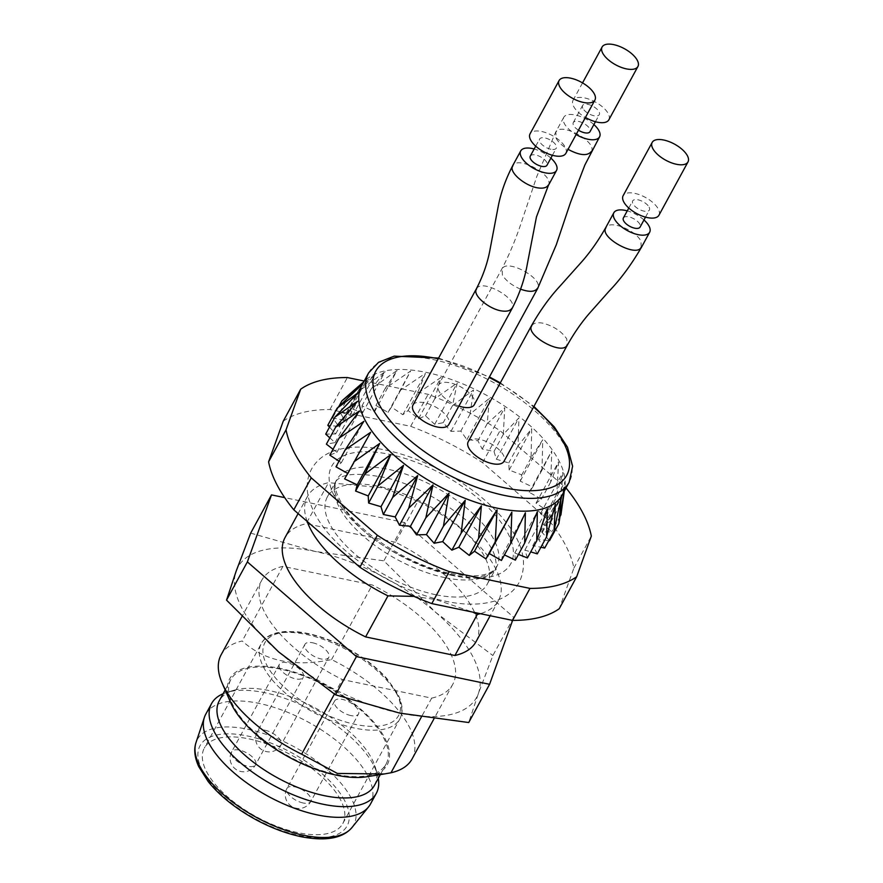 <?xml version="1.0" encoding="UTF-8"?>
<svg xmlns="http://www.w3.org/2000/svg" width="883" height="883" viewBox="0 0 883 883"><rect width="100%" height="100%" fill="white"/><g stroke="black" fill="none" stroke-linecap="round" stroke-linejoin="round"><path stroke-width="0.66" stroke-dasharray="4.42 3.31" d="M476.036 641.665A108.764 48.885 28.6 0 0 395.507 542.294L417.88 501.246A108.764 48.885 -151.4 0 1 470.153 536.676A108.764 48.885 -151.4 0 1 498.42 600.617A108.764 48.885 -151.4 0 1 480.286 613.674M347.626 473.365L348.134 473.652L344.624 478.884M339.028 461.202L341.335 462.725L335.97 466.809M333.034 449.281L336.931 452.295L329.845 455.131M329.812 437.869L335.032 442.626L326.39 444.149M329.502 427.151L335.683 433.95L325.706 434.116M549.557 540.661L541.687 531.996L551.654 531.831L542.339 523.321L550.97 521.798L540.44 513.652L547.526 510.816L536.025 503.222L541.4 499.138L529.226 492.295L532.736 487.063L520.197 481.136L521.765 474.899L509.16 470.032L508.751 462.924L496.378 459.237L494.005 451.445L482.184 449.028L477.902 440.738L466.919 439.657L460.827 431.081L450.959 431.357L443.211 422.692L434.69 424.326L425.485 415.794L418.531 418.73L408.078 410.54L402.858 414.723L391.434 407.085L388.067 412.394L375.937 405.485L374.524 411.809L361.997 405.805L362.571 412.968L349.944 408.012L352.483 415.86L340.076 412.074L344.513 420.396L332.637 417.88L338.873 426.478L327.814 425.286M544.723 548.067L538.498 539.469L548.807 540.584M537.283 553.873L532.846 545.551L540.893 547.25M527.416 557.935L524.888 550.087L530.716 551.875M515.363 560.142L514.8 552.979L518.487 554.425M501.423 560.462L502.835 554.138L504.447 554.91M364.182 381.037L428.112 394.337A169.944 76.38 -151.4 0 1 500.021 430.683L566.014 488.001M283.233 421.202A169.944 76.38 -151.4 0 1 329.944 409.535L410.672 426.323A169.944 76.38 -151.4 0 1 482.582 462.67L548.685 520.087A169.944 76.38 -151.4 0 1 573.884 568.1L559.248 608.718M435.727 594.723A91.092 40.938 -151.4 0 1 352.427 551.809A91.092 40.938 -151.4 0 1 327.317 496.952A91.092 40.938 -151.4 0 1 385.154 487.846A91.092 40.938 -151.4 0 1 463.586 530.606A91.092 40.938 -151.4 0 1 487.261 584.149A91.092 40.938 -151.4 0 1 435.727 594.723M307.141 521.423A108.764 48.885 -151.4 0 1 307.439 496.489A108.764 48.885 -151.4 0 1 328.542 482.659L306.169 523.707A108.764 48.885 28.6 0 0 285.054 537.537M413.961 596.378L435.705 599.535L472.835 612.129M417.88 501.246L382.725 487.802L328.542 482.659M468.189 441.798A20.397 9.161 -151.4 0 1 479.723 439.436A20.397 9.161 -151.4 0 1 498.376 449.039A20.397 9.161 -151.4 0 1 503.994 461.323M458.906 406.048A20.397 9.161 -151.4 0 1 439.083 391.368A20.397 9.161 -151.4 0 1 438.476 385.198A20.397 9.161 -151.4 0 1 450.01 382.836A20.397 9.161 -151.4 0 1 468.663 392.438A20.397 9.161 -151.4 0 1 474.281 404.723M412.968 405.109A20.397 9.161 -151.4 0 1 424.502 402.736A20.397 9.161 -151.4 0 1 443.156 412.35A20.397 9.161 -151.4 0 1 448.774 424.624M361.666 385.661A114.194 51.324 -151.4 0 1 367.218 378.873A114.194 51.324 -151.4 0 1 486.511 395.253A114.194 51.324 -151.4 0 1 564.899 486.654A114.194 51.324 -151.4 0 1 562.195 494.988M560.959 514.767L564.877 481.963L560.275 504.734L562.979 472.295L556.831 493.752L558.575 461.864L550.694 482.074L551.776 450.948L542.041 470.01L542.736 439.789L531.069 457.836L531.698 428.674L518.056 445.86L518.928 417.891L503.31 434.381L504.734 407.681L487.206 423.674L489.469 398.31L470.131 414.017L473.498 389.999L452.515 405.628L457.239 382.968L434.789 398.73L441.07 377.383L417.383 393.487L425.407 373.377L400.727 390.021L410.617 371.048L385.242 388.432L397.074 370.452L371.301 388.741L385.109 371.622L359.249 390.948L375.021 374.502L349.381 395.01L360.65 384.502M329.944 409.535L347.383 377.549M573.884 568.1L591.323 536.102M548.685 520.087L566.124 488.1M482.582 462.67L500.021 430.683M410.672 426.323L428.112 394.337M395.507 542.294L306.169 523.707M348.134 473.652L370.683 432.295M341.335 462.725L363.884 421.368M336.931 452.295L359.469 410.948M335.032 442.626L357.571 401.268M335.683 433.95L358.222 392.593M338.785 406.61L332.637 417.88M338.873 426.478L361.412 385.12M349.381 395.01L340.076 412.074M344.513 420.396L367.063 379.039M359.249 390.948L349.944 408.012M352.483 415.86L375.021 374.502M371.301 388.741L361.997 405.805M362.571 412.968L385.109 371.622M385.242 388.432L375.937 405.485M374.524 411.809L397.074 370.452M400.727 390.021L391.434 407.085M388.067 412.394L410.617 371.048M417.383 393.487L408.078 410.54M402.858 414.723L425.407 373.377M434.789 398.73L425.485 415.794M418.531 418.73L441.07 377.383M452.515 405.628L443.211 422.692M434.69 424.326L457.239 382.968M470.131 414.017L460.827 431.081M450.959 431.357L473.498 389.999M487.206 423.674L477.902 440.738M466.919 439.657L489.469 398.31M503.31 434.381L494.005 451.445M482.184 449.028L504.734 407.681M518.056 445.86L508.751 462.924M496.378 459.237L518.928 417.891M531.069 457.836L521.765 474.899M509.16 470.032L531.698 428.674M542.041 470.01L532.736 487.063M520.197 481.136L542.736 439.789M550.694 482.074L541.4 499.138M529.226 492.295L551.776 450.948M556.831 493.752L547.526 510.816M536.025 503.222L558.575 461.864M560.275 504.734L550.97 521.798M540.44 513.652L562.979 472.295M560.098 516.356L551.654 531.831M542.339 523.321L564.877 481.963M541.687 531.996L564.226 490.65M538.498 539.469L561.036 498.122M532.846 545.551L555.396 504.193M524.888 550.087L547.427 508.74M514.8 552.979L537.339 511.621M502.835 554.138L525.385 512.791M565.848 153.366A20.397 9.161 28.6 0 0 552.339 135.563A20.397 9.161 28.6 0 0 530.043 133.852M530.286 156.114A9.514 4.283 -151.4 0 1 540.694 156.909A9.514 4.283 -151.4 0 1 546.996 165.22M550.915 149.271A9.514 4.283 -151.4 0 1 542.217 144.79A9.514 4.283 -151.4 0 1 539.59 139.05A9.514 4.283 -151.4 0 1 549.999 139.856A9.514 4.283 -151.4 0 1 556.301 148.167A9.514 4.283 -151.4 0 1 550.915 149.271M550.882 158.112A20.397 9.161 28.6 0 0 534.171 148.995M593.884 124.558A20.397 9.161 28.6 0 0 575.286 114.989A20.397 9.161 28.6 0 0 563.74 117.351A20.397 9.161 28.6 0 0 564.347 123.521A20.397 9.161 28.6 0 0 576.124 134.525M578.475 130.209A9.514 4.283 -151.4 0 1 573.575 125.441A9.514 4.283 -151.4 0 1 573.299 122.56A9.514 4.283 -151.4 0 1 583.696 123.366A9.514 4.283 -151.4 0 1 590.01 131.677M582.879 108.377A9.514 4.283 -151.4 0 1 582.592 105.496A9.514 4.283 -151.4 0 1 593.001 106.302A9.514 4.283 -151.4 0 1 599.303 114.613A9.514 4.283 -151.4 0 1 591.433 114.978A9.514 4.283 -151.4 0 1 582.879 108.377M608.851 119.823A20.397 9.161 28.6 0 0 603.232 107.538A20.397 9.161 28.6 0 0 584.579 97.925A20.397 9.161 28.6 0 0 573.045 100.298A20.397 9.161 28.6 0 0 573.652 106.457A20.397 9.161 28.6 0 0 585.429 117.461M658.939 215.231A20.397 9.161 28.6 0 0 658.332 209.072A20.397 9.161 28.6 0 0 639.998 194.922A20.397 9.161 28.6 0 0 623.133 195.706M623.376 217.969A9.514 4.283 -151.4 0 1 631.246 217.604A9.514 4.283 -151.4 0 1 639.811 224.205A9.514 4.283 -151.4 0 1 640.087 227.086M649.104 207.152A9.514 4.283 -151.4 0 1 649.391 210.022A9.514 4.283 -151.4 0 1 638.983 209.227A9.514 4.283 -151.4 0 1 632.681 200.916A9.514 4.283 -151.4 0 1 640.55 200.551A9.514 4.283 -151.4 0 1 649.104 207.152M643.972 219.966A20.397 9.161 28.6 0 0 627.261 210.86M512.615 620.385L513.718 617.294L404.69 522.593L284.69 497.637M236.191 571.047A135.949 61.104 -151.4 0 1 314.845 551.389A135.949 61.104 -151.4 0 1 435.948 612.592A135.949 61.104 -151.4 0 1 478.398 693.453A135.949 61.104 -151.4 0 1 399.734 713.111A135.949 61.104 -151.4 0 1 278.631 651.908A135.949 61.104 -151.4 0 1 236.191 571.047M431.677 698.144A108.764 48.885 28.6 0 0 452.78 684.314A108.764 48.885 28.6 0 0 372.251 584.943L282.913 566.356A108.764 48.885 28.6 0 0 261.798 580.186A108.764 48.885 28.6 0 0 342.339 679.557L431.677 698.144L421.357 717.051M513.718 617.294L492.88 655.528L478.398 693.453L468.73 722.537M404.69 522.593L383.851 560.826L435.948 612.592L492.88 655.528M250.673 533.122L314.845 551.389L383.851 560.826M279.812 668.365A13.598 6.115 -151.4 0 1 279.414 664.259A13.598 6.115 -151.4 0 1 290.662 663.74A13.598 6.115 -151.4 0 1 302.88 673.166A13.598 6.115 -151.4 0 1 303.288 677.272A13.598 6.115 -151.4 0 1 292.041 677.802A13.598 6.115 -151.4 0 1 279.812 668.365M312.615 642.78A13.598 6.115 -151.4 0 1 328.388 653.265A13.598 6.115 -151.4 0 1 328.796 657.371A13.598 6.115 -151.4 0 1 313.929 656.235A13.598 6.115 -151.4 0 1 304.922 644.358A13.598 6.115 -151.4 0 1 312.615 642.78M350.816 715.55A13.598 6.115 -151.4 0 1 338.377 709.148A13.598 6.115 -151.4 0 1 334.635 700.959A13.598 6.115 -151.4 0 1 345.882 700.429A13.598 6.115 -151.4 0 1 358.101 709.866A13.598 6.115 -151.4 0 1 358.509 713.972A13.598 6.115 -151.4 0 1 350.816 715.55M340.474 799.7A78.852 35.441 28.6 0 0 269.58 745.009A78.852 35.441 28.6 0 0 204.348 748.044A78.852 35.441 28.6 0 0 256.611 816.907A78.852 35.441 28.6 0 0 342.814 823.541A78.852 35.441 28.6 0 0 340.474 799.7M370.474 804.038A93.808 42.163 28.6 0 0 367.692 775.682A93.808 42.163 28.6 0 0 283.355 710.616A93.808 42.163 28.6 0 0 205.75 714.226M378.288 778.353A93.808 42.163 28.6 0 0 377.449 774.678A93.808 42.163 28.6 0 0 373.509 765.02A93.808 42.163 28.6 0 0 306.677 707.592A93.808 42.163 28.6 0 0 226.655 692.471A93.808 42.163 28.6 0 0 223.112 693.751M374.414 785.44A88.366 39.724 28.6 0 0 375.507 767.824A88.366 39.724 28.6 0 0 371.798 758.729A88.366 39.724 28.6 0 0 308.851 704.634A88.366 39.724 28.6 0 0 233.465 690.385A88.366 39.724 28.6 0 0 219.249 700.837M233.498 706.223A88.366 39.724 -151.4 0 1 230.871 679.513A88.366 39.724 -151.4 0 1 303.973 676.102A88.366 39.724 -151.4 0 1 383.432 737.404A88.366 39.724 -151.4 0 1 386.048 764.115A88.366 39.724 -151.4 0 1 312.946 767.526A88.366 39.724 -151.4 0 1 233.498 706.223M230.662 702.515A89.724 40.331 -151.4 0 1 320.805 682.78A89.724 40.331 -151.4 0 1 385.319 739.104A89.724 40.331 -151.4 0 1 366.831 776.753M412.085 758.95A108.764 48.885 28.6 0 0 331.555 659.579C294.26 667.294 264.481 661.102 242.218 640.992A108.764 48.885 28.6 0 0 221.114 654.822M334.414 694.082L342.339 679.557M331.555 659.579L372.251 584.943M282.913 566.356L242.218 640.992M453.078 575.606A101.964 45.828 -151.4 0 1 330.419 469.061A101.964 45.828 -151.4 0 1 480.231 500.219A101.964 45.828 -151.4 0 1 453.078 575.606M445.032 577.67A91.092 40.938 -151.4 0 1 361.732 534.745A91.092 40.938 -151.4 0 1 336.622 479.888A91.092 40.938 -151.4 0 1 436.191 487.548A91.092 40.938 -151.4 0 1 496.566 567.096A91.092 40.938 -151.4 0 1 445.032 577.67M438.222 358.774A108.764 48.885 -151.4 0 1 489.16 377.449M500.043 383.377A108.764 48.885 -151.4 0 1 533.597 407.041M368.652 372.858A114.194 51.324 -151.4 0 1 493.487 382.46A114.194 51.324 -151.4 0 1 569.182 482.195M476.61 288.951C480.981 277.869 519.16 299.061 511.864 308.333M548.133 185.287C555.429 176.015 517.25 154.823 512.88 165.905M520.617 289.171C512.063 285.507 506.014 280.827 502.449 275.143L502.074 269.127C506.246 257.924 544.491 278.951 537.427 288.355M591.191 151.655C598.255 142.251 559.999 121.236 555.837 132.428L556.213 138.443C558.475 142.351 562.427 145.982 568.056 149.337M531.831 325.65C533.575 323.001 537.328 322.196 543.089 323.211C553.84 326.224 561.731 331.467 566.765 338.94L567.096 345.032M641.224 247.141L640.892 241.059C635.484 229.933 609.215 219.536 605.959 227.77M232.141 755.804A13.598 6.115 -151.4 0 1 231.743 751.698A13.598 6.115 -151.4 0 1 246.6 752.835A13.598 6.115 -151.4 0 1 255.617 764.711A13.598 6.115 -151.4 0 1 244.37 765.23A13.598 6.115 -151.4 0 1 232.141 755.804M264.944 730.208A13.598 6.115 -151.4 0 1 277.372 736.621A13.598 6.115 -151.4 0 1 281.125 744.81A13.598 6.115 -151.4 0 1 266.269 743.663A13.598 6.115 -151.4 0 1 257.251 731.786A13.598 6.115 -151.4 0 1 264.944 730.208M303.145 802.989A13.598 6.115 -151.4 0 1 290.706 796.576A13.598 6.115 -151.4 0 1 286.964 788.387A13.598 6.115 -151.4 0 1 301.82 789.534A13.598 6.115 -151.4 0 1 310.838 801.411A13.598 6.115 -151.4 0 1 303.145 802.989M396.301 692.603A76.137 34.216 -151.4 0 1 320.01 711.665A76.137 34.216 -151.4 0 1 278.84 633.232A76.137 34.216 -151.4 0 1 396.301 692.603M397.449 695.208A78.852 35.441 28.6 0 0 326.555 640.506A78.852 35.441 28.6 0 0 261.324 643.552A78.852 35.441 28.6 0 0 313.586 712.415A78.852 35.441 28.6 0 0 399.778 719.049A78.852 35.441 28.6 0 0 397.449 695.208M344.635 800.572A83.753 37.649 28.6 0 0 215.408 735.263A83.753 37.649 28.6 0 0 260.695 821.543A83.753 37.649 28.6 0 0 344.635 800.572M351.953 827.559A89.095 40.044 28.6 0 0 351.114 797.945A89.095 40.044 28.6 0 0 267.77 734.943A89.095 40.044 28.6 0 0 196.015 742.537M379.977 476.677C425.893 484.116 488.685 530.131 495.142 557.25C497.405 570.297 497.703 570.186 485.341 575.462C458.674 584.899 385.264 556.389 354.679 521.941C339.193 504.226 332.472 491.93 334.502 485.054C334.613 482.361 336.335 480.032 339.679 478.067C346.279 473.685 359.712 473.222 379.977 476.677M385.518 450.054C405.154 454.226 424.955 461.754 444.911 472.626C472.471 487.913 493.752 505.617 508.751 525.76C523.818 546.224 527.328 565.054 519.27 582.239C514.37 590.882 506.743 596.963 496.378 600.506C479.922 605.804 459.911 605.33 436.357 599.071C410.319 592.007 385.54 580.197 362.019 563.652C333.31 543.089 315.584 521.5 308.818 498.895C305.959 487.99 306.876 478.023 311.578 469.005C316.445 460.429 324.017 454.359 334.282 450.805C348.498 446.103 365.573 445.849 385.518 450.054M498.42 600.617L490.175 615.738M327.317 496.952L336.622 479.888C332.88 484.646 335.794 494.491 345.363 509.403C364.028 536.312 412.725 566.29 450.639 573.486C467.129 576.61 479.458 576.643 487.637 573.608C492.67 571.599 495.639 569.436 496.566 567.096L487.261 584.149M385.154 487.846L382.858 487.25M463.586 530.606L470.153 536.676M307.439 496.489L298.112 513.586M438.608 358.068L489.436 376.931M500.319 382.869L533.928 406.423M367.218 378.873L363.741 381.853M564.899 486.654L564.281 491.18M562.592 503.387L562.35 505.153M552.416 155.287L556.301 148.167M535.705 146.17L539.59 139.05M563.74 117.351L555.606 132.284L536.809 176.468L521.665 221.49C515.992 238.73 509.392 254.558 501.842 268.973L438.476 385.198M595.429 121.733L599.303 114.613M573.299 122.56L582.592 105.496M582.537 82.892L573.045 100.298M645.506 217.141L649.391 210.022M628.795 208.035L632.681 200.916M279.414 664.259L231.743 751.698A13.598 13.598 0 0 0 243.576 771.797A13.598 13.598 0 0 0 255.617 764.711L303.288 677.272M304.922 644.358L257.251 731.786A13.598 13.598 0 0 0 262.681 750.23A13.598 13.598 0 0 0 281.125 744.81L328.796 657.371M334.635 700.959L286.964 788.387A13.598 13.598 0 0 0 296.136 808.21A13.598 13.598 0 0 0 310.838 801.411L358.509 713.972M342.814 823.541L399.778 719.049C403.509 712.46 402.769 703.939 397.549 693.464L386.875 678.519C376.39 666.952 362.946 656.764 346.544 647.956C329.16 638.851 312.659 633.442 297.063 631.753L284.779 631.522C272.737 632.681 264.922 636.698 261.324 643.552L204.348 748.044M233.465 690.385L226.655 692.471M375.507 767.824L377.449 774.678M380.33 774.601L386.048 764.115M225.165 689.998L230.871 679.513M261.798 580.186L241.898 616.698M452.78 684.314L433.928 718.894"/><path stroke-width="1.32" d="M480.286 613.674A108.764 48.885 -151.4 0 1 477.306 614.447L454.922 655.495A108.764 48.885 28.6 0 0 476.036 641.665L490.175 615.738M360.65 384.502L341.942 400.816L361.412 385.12L337.107 408.222L358.222 392.593L335.01 417.052L357.571 401.268L335.695 427.085L359.469 410.948L339.138 438.078L363.884 421.368L345.264 449.745L370.683 432.295L344.624 478.884L357.174 484.811L355.595 491.047L368.211 495.915L368.619 503.023L380.981 506.71L383.354 514.502L395.176 516.919L399.469 525.208L410.44 526.29L416.533 534.866L426.412 534.59L434.149 543.255L442.67 541.621L451.886 550.153L458.84 547.217L469.281 555.407L474.502 551.224L485.937 558.862L489.292 553.553L501.423 560.462L510.727 543.398L525.385 512.791L524.668 543.089L537.339 511.621L536.721 540.871L547.427 508.74L546.588 536.809L555.396 504.193L554.027 531.003L561.036 498.122L558.862 523.597L564.226 490.65M345.264 449.745L335.97 466.809L347.626 473.365M339.138 438.078L329.845 455.131L339.028 461.202M335.695 427.085L326.39 444.149L333.034 449.281M335.01 417.052L325.706 434.116L329.812 437.869M337.107 408.222L327.814 425.286L329.502 427.151M548.807 540.584L549.557 540.661L558.862 523.597M540.893 547.25L544.723 548.067L554.027 531.003M530.716 551.875L537.283 553.873L546.588 536.809M518.487 554.425L527.416 557.935L536.721 540.871M504.447 554.91L515.363 560.142L524.668 543.089M566.014 488.001L566.124 488.1A169.944 76.38 -151.4 0 1 591.323 536.102L576.687 576.731A169.944 76.38 -151.4 0 1 529.977 588.398L449.248 571.61A169.944 76.38 -151.4 0 1 377.339 535.264L311.246 477.846A169.944 76.38 -151.4 0 1 286.037 429.833L300.673 389.215A169.944 76.38 -151.4 0 1 347.383 377.549L364.182 381.037M576.687 576.731L559.248 608.718A169.944 76.38 -151.4 0 1 512.537 620.385L431.809 603.597A169.944 76.38 -151.4 0 1 359.9 567.25L293.807 509.833A169.944 76.38 -151.4 0 1 268.598 461.831L283.233 421.202L300.673 389.215M298.112 513.586L285.054 537.537A108.764 48.885 28.6 0 0 365.595 636.908L387.968 595.859A108.764 48.885 -151.4 0 1 307.141 521.423M387.968 595.859L413.961 596.378M472.835 612.129L477.306 614.447M649.634 232.295L641.5 247.218C631.4 264.591 620.594 279.249 609.06 291.202L589.204 313.586C581.389 322.604 574.105 333.112 567.361 345.098L503.994 461.323A20.397 9.161 -151.4 0 1 481.71 459.613A20.397 9.161 -151.4 0 1 468.189 441.798L531.555 325.573C540.186 310.463 549.469 297.538 559.403 286.776L580.098 263.62C589.292 253.498 597.824 241.523 605.694 227.693L613.828 212.77A20.397 9.161 28.6 0 0 619.447 225.044A20.397 9.161 28.6 0 0 638.1 234.657A20.397 9.161 28.6 0 0 649.634 232.295A20.397 9.161 28.6 0 0 649.038 226.125A20.397 9.161 28.6 0 0 643.972 219.966M576.124 134.525A20.397 9.161 28.6 0 0 599.557 136.876L584.888 164.966L570.495 202.483L556.29 244.757L537.648 288.498L474.281 404.723A20.397 9.161 -151.4 0 1 458.906 406.048M556.544 170.43L548.409 185.364L536.456 216.92L527.372 263.785C524.811 278.686 519.734 293.553 512.14 308.41L448.774 424.624A20.397 9.161 -151.4 0 1 437.24 426.997A20.397 9.161 -151.4 0 1 418.586 417.383A20.397 9.161 -151.4 0 1 412.968 405.109L476.334 288.884C482.692 276.666 487.129 264.216 489.657 251.534L498.133 206.843C500.738 193.134 505.562 179.459 512.604 165.838L520.738 150.905A20.397 9.161 28.6 0 0 521.345 157.075A20.397 9.161 28.6 0 0 545.01 172.803A20.397 9.161 28.6 0 0 556.544 170.43A20.397 9.161 28.6 0 0 550.882 158.112M533.928 406.423L554.27 426.853L567.515 447.262L572.625 466.191L569.182 482.195L562.195 494.988A114.194 51.324 -151.4 0 1 497.593 508.244A114.194 51.324 -151.4 0 1 393.156 454.436A114.194 51.324 -151.4 0 1 361.666 385.661L368.652 372.858L378.575 362.306L394.226 356.136L438.608 358.068M353.928 461.82L379.712 443.454L364.9 473.994L390.75 454.568L377.913 485.959L403.531 465.352L392.659 497.438L417.725 475.562L408.763 508.144L432.99 484.933L425.838 517.813L448.95 493.244L443.454 526.191L465.22 500.275L461.18 533.1L481.378 505.86L478.586 538.343L497.052 509.866L495.242 541.809L511.842 512.195L510.727 543.398M564.138 491.445L560.959 514.767L560.098 516.356M268.598 461.831L286.037 429.833M293.807 509.833L311.246 477.846M359.9 567.25L377.339 535.264M431.809 603.597L449.248 571.61M512.537 620.385L529.977 588.398M365.595 636.908L454.922 655.495M474.502 551.224L497.052 509.866M495.242 541.809L485.937 558.862M478.586 538.343L469.281 555.407M461.18 533.1L451.886 550.153M458.84 547.217L481.378 505.86M443.454 526.191L434.149 543.255M442.67 541.621L465.22 500.275M425.838 517.813L416.533 534.866M426.412 534.59L448.95 493.244M408.763 508.144L399.469 525.208M410.44 526.29L432.99 484.933M392.659 497.438L383.354 514.502M395.176 516.919L417.725 475.562M377.913 485.959L368.619 503.023M380.981 506.71L403.531 465.352M364.9 473.994L355.595 491.047M368.211 495.915L390.75 454.568M357.174 484.811L379.712 443.454M341.942 400.816L338.785 406.61M489.292 553.553L511.842 512.195M559.105 80.53L530.043 133.852A20.397 9.161 28.6 0 0 530.65 140.011A20.397 9.161 28.6 0 0 554.314 155.739A20.397 9.161 28.6 0 0 565.848 153.366L594.921 100.055A20.397 9.161 28.6 0 0 581.4 82.251A20.397 9.161 28.6 0 0 559.105 80.53A20.397 9.161 28.6 0 0 564.734 92.814A20.397 9.161 28.6 0 0 583.376 102.428A20.397 9.161 28.6 0 0 594.921 100.055M552.416 155.287L546.996 165.22A9.514 4.283 -151.4 0 1 541.621 166.324A9.514 4.283 -151.4 0 1 532.913 161.843A9.514 4.283 -151.4 0 1 530.286 156.114L535.705 146.17M534.171 148.995A20.397 9.161 28.6 0 0 520.738 150.905M599.557 136.876A20.397 9.161 28.6 0 0 593.884 124.558M595.429 121.733L590.01 131.677A9.514 4.283 -151.4 0 1 578.475 130.209M585.429 117.461A20.397 9.161 28.6 0 0 608.851 119.823L637.923 66.501A20.397 9.161 28.6 0 0 624.402 48.697A20.397 9.161 28.6 0 0 602.118 46.987A20.397 9.161 28.6 0 0 602.714 53.146A20.397 9.161 28.6 0 0 621.047 67.296A20.397 9.161 28.6 0 0 637.923 66.501M652.195 142.395L623.133 195.706A20.397 9.161 28.6 0 0 628.751 207.991A20.397 9.161 28.6 0 0 647.405 217.593A20.397 9.161 28.6 0 0 658.939 215.231L688 161.92A20.397 9.161 28.6 0 0 687.404 155.75A20.397 9.161 28.6 0 0 669.071 141.611A20.397 9.161 28.6 0 0 652.195 142.395A20.397 9.161 28.6 0 0 665.716 160.198A20.397 9.161 28.6 0 0 688 161.92M645.506 217.141L640.087 227.086A9.514 4.283 -151.4 0 1 629.689 226.28A9.514 4.283 -151.4 0 1 623.376 217.969L628.795 208.035M627.261 210.86A20.397 9.161 28.6 0 0 613.828 212.77M284.69 497.637L271.511 494.888L247.372 561.897L356.401 656.61L489.579 684.303L512.615 620.385M356.401 656.61L335.562 694.833L278.631 651.908L226.534 600.131L236.191 571.047L250.673 533.122L271.511 494.888M247.372 561.897L226.534 600.131M489.579 684.303L468.73 722.537L399.734 713.111L335.562 694.833M223.112 693.751A93.808 42.163 28.6 0 0 211.567 703.563L205.75 714.226A93.808 42.163 28.6 0 0 204.392 717.36A93.808 42.163 28.6 0 0 267.935 796.157A93.808 42.163 28.6 0 0 368.586 806.874A93.808 42.163 28.6 0 0 370.474 804.038L376.29 793.375A93.808 42.163 28.6 0 0 378.288 778.353M211.567 703.563A93.808 42.163 28.6 0 0 273.741 785.495A93.808 42.163 28.6 0 0 376.29 793.375M225.165 689.998L219.249 700.837A88.366 39.724 28.6 0 0 277.825 778.011A88.366 39.724 28.6 0 0 374.414 785.44L380.33 774.601M384.072 773.994L366.831 776.753A89.724 40.331 -151.4 0 1 230.662 702.515L222.306 683.486A108.764 48.885 28.6 0 0 301.644 754.203L337.372 773.431L384.072 773.994L390.981 772.78A108.764 48.885 28.6 0 0 412.085 758.95L433.928 718.894M241.898 616.698L221.114 654.822A108.764 48.885 28.6 0 0 222.306 683.486M301.644 754.203L334.414 694.082M421.357 717.051L390.981 772.78M533.597 407.041A108.764 48.885 -151.4 0 1 568.177 472.052A108.764 48.885 -151.4 0 1 505.197 487.946A108.764 48.885 -151.4 0 1 378.796 403.741A108.764 48.885 -151.4 0 1 438.222 358.774M489.16 377.449A108.764 48.885 -151.4 0 1 500.043 383.377M569.182 482.195A114.194 51.324 -151.4 0 1 504.568 495.451A114.194 51.324 -151.4 0 1 400.131 441.632A114.194 51.324 -151.4 0 1 368.652 372.858M511.864 308.333C510.131 310.982 506.367 311.787 500.606 310.772C487.758 308.288 471.964 294.525 476.61 288.951M512.88 165.905C508.233 171.479 524.027 185.242 536.875 187.726C542.637 188.741 546.389 187.936 548.133 185.287M537.427 288.355C534.888 291.997 529.281 292.262 520.617 289.171M568.056 149.337C579.535 155.452 587.239 156.225 591.191 151.655M567.096 345.032C562.714 356.114 524.535 334.922 531.831 325.65M605.959 227.77C598.663 237.041 636.853 258.233 641.224 247.141M351.953 827.559C342.825 838.254 326.158 841.356 301.975 836.874C286.754 833.773 271.269 827.978 255.551 819.49C235.64 808.541 219.889 795.947 208.3 781.709L198.752 766.654C194.613 757.559 193.697 749.524 196.015 742.537A89.095 40.044 28.6 0 0 256.357 817.382A89.095 40.044 28.6 0 0 351.953 827.559L368.586 806.874M489.436 376.931L500.319 382.869M363.741 381.853L359.403 385.584M564.281 491.18L562.592 503.387M602.118 46.987L582.537 82.892M196.015 742.537L204.392 717.36"/></g></svg>
